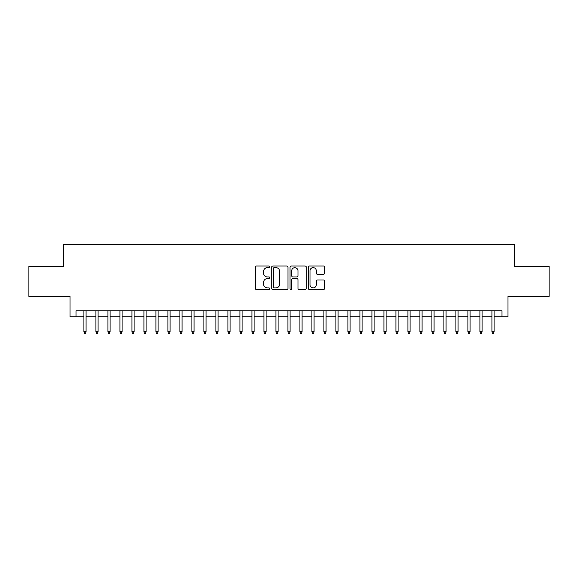 <?xml version="1.0" encoding="UTF-8"?>
<svg xmlns="http://www.w3.org/2000/svg" width="578" height="578" viewBox="0 0 578 578"><rect width="100%" height="100%" fill="white"/><g stroke="black" fill="none" stroke-linecap="round" stroke-linejoin="round"><path stroke-width="0.87" d="M269.803 266.826A0.824 0.824 0 0 0 268.98 266.003L256.459 266.003A1.178 1.178 0 0 0 255.281 267.18L255.281 288.379A1.178 1.178 0 0 0 256.459 289.556L268.98 289.556A0.824 0.824 0 0 0 269.803 288.733A0.824 0.824 0 0 0 268.98 287.909L267.354 287.909A3.771 3.771 0 0 1 263.59 284.138L263.59 282.375A3.771 3.771 0 0 1 267.354 278.603L268.98 278.603A0.824 0.824 0 0 0 269.803 277.78A0.824 0.824 0 0 0 268.98 276.956L267.354 276.956A3.771 3.771 0 0 1 263.59 273.184L263.59 271.422A3.771 3.771 0 0 1 267.354 267.65L268.98 267.65A0.824 0.824 0 0 0 269.803 266.826M323.427 274.304A1.178 1.178 0 0 0 324.605 273.127L324.605 267.18A1.178 1.178 0 0 0 323.427 266.003L309.526 266.003A1.178 1.178 0 0 0 308.349 267.18L308.349 288.379A1.178 1.178 0 0 0 309.526 289.556L323.427 289.556A1.178 1.178 0 0 0 324.605 288.379L324.605 281.197A1.178 1.178 0 0 0 323.427 280.019L317.474 280.019A1.178 1.178 0 0 0 316.296 281.197L316.296 284.759A3.15 3.15 0 0 1 313.146 287.909A3.15 3.15 0 0 1 309.996 284.759L309.996 270.8A3.15 3.15 0 0 1 313.146 267.65A3.15 3.15 0 0 1 316.296 270.8L316.296 273.127A1.178 1.178 0 0 0 317.474 274.304L323.427 274.304M76 316.78L76 310.783L502 310.783L502 316.78L507.997 316.78L507.997 296.377L549.1 296.377L549.1 266.379L514.601 266.379L514.601 244.783L63.399 244.783L63.399 266.379L28.9 266.379L28.9 296.377L70.003 296.377L70.003 316.78L83.918 316.78M287.967 267.18A1.178 1.178 0 0 0 286.789 266.003L272.895 266.003A1.178 1.178 0 0 0 271.718 267.18L271.718 288.379A1.178 1.178 0 0 0 272.895 289.556L286.789 289.556A1.178 1.178 0 0 0 287.967 288.379L287.967 267.18M291.211 266.003L305.105 266.003A1.178 1.178 0 0 1 306.282 267.18L306.282 288.379A1.178 1.178 0 0 1 305.105 289.556L299.158 289.556A1.178 1.178 0 0 1 297.981 288.379L297.981 279.781A1.178 1.178 0 0 0 296.803 278.603L292.858 278.603A1.178 1.178 0 0 0 291.68 279.781L291.68 288.733A0.824 0.824 0 0 1 290.857 289.556A0.824 0.824 0 0 1 290.033 288.733L290.033 267.18A1.178 1.178 0 0 1 291.211 266.003M86.079 316.78L95.919 316.78M98.079 316.78L107.92 316.78M110.08 316.78L119.921 316.78M122.081 316.78L131.921 316.78M134.082 316.78L143.922 316.78M146.082 316.78L155.923 316.78M158.083 316.78L167.923 316.78M170.077 316.78L179.917 316.78M182.077 316.78L191.918 316.78M194.078 316.78L203.918 316.78M206.079 316.78L215.919 316.78M218.079 316.78L227.92 316.78M230.08 316.78L239.921 316.78M242.081 316.78L251.921 316.78M254.082 316.78L263.922 316.78M266.082 316.78L275.923 316.78M278.083 316.78L287.923 316.78M290.077 316.78L299.917 316.78M302.077 316.78L311.918 316.78M314.078 316.78L323.918 316.78M326.079 316.78L335.919 316.78M338.079 316.78L347.92 316.78M350.08 316.78L359.921 316.78M362.081 316.78L371.921 316.78M374.082 316.78L383.922 316.78M386.082 316.78L395.923 316.78M398.083 316.78L407.924 316.78M410.077 316.78L419.917 316.78M422.077 316.78L431.918 316.78M434.078 316.78L443.918 316.78M446.079 316.78L455.919 316.78M458.079 316.78L467.92 316.78M470.08 316.78L479.921 316.78M482.081 316.78L491.921 316.78M494.082 316.78L502 316.78M274.189 267.65A0.824 0.824 0 0 0 273.365 268.474L273.365 287.085A0.824 0.824 0 0 0 274.189 287.909L275.894 287.909A3.771 3.771 0 0 0 279.665 284.138L279.665 271.422A3.771 3.771 0 0 0 275.894 267.65L274.189 267.65M297.981 270.858A3.15 3.15 0 0 0 294.831 267.708A3.15 3.15 0 0 0 291.68 270.858L291.68 275.778A1.178 1.178 0 0 0 292.858 276.956L296.803 276.956A1.178 1.178 0 0 0 297.981 275.778L297.981 270.858M83.918 331.656L84.402 333.217L85.602 333.217L86.079 331.656L83.918 331.656L83.918 310.783M86.079 331.656L86.079 310.783M95.919 331.656L96.403 333.217L97.603 333.217L98.079 331.656L95.919 331.656L95.919 310.783M98.079 331.656L98.079 310.783M107.92 331.656L108.397 333.217L109.603 333.217L110.08 331.656L107.92 331.656L107.92 310.783M110.08 331.656L110.08 310.783M119.921 331.656L120.397 333.217L121.597 333.217L122.081 331.656L119.921 331.656L119.921 310.783M122.081 331.656L122.081 310.783M131.921 331.656L132.398 333.217L133.597 333.217L134.082 331.656L131.921 331.656L131.921 310.783M134.082 331.656L134.082 310.783M143.922 331.656L144.399 333.217L145.598 333.217L146.082 331.656L143.922 331.656L143.922 310.783M146.082 331.656L146.082 310.783M155.923 331.656L156.4 333.217L157.599 333.217L158.083 331.656L155.923 331.656L155.923 310.783M158.083 331.656L158.083 310.783M167.923 331.656L168.4 333.217L169.6 333.217L170.077 331.656L167.923 331.656L167.923 310.783M170.077 331.656L170.077 310.783M179.917 331.656L180.401 333.217L181.6 333.217L182.077 331.656L179.917 331.656L179.917 310.783M182.077 331.656L182.077 310.783M191.918 331.656L192.402 333.217L193.601 333.217L194.078 331.656L191.918 331.656L191.918 310.783M194.078 331.656L194.078 310.783M203.918 331.656L204.402 333.217L205.602 333.217L206.079 331.656L203.918 331.656L203.918 310.783M206.079 331.656L206.079 310.783M215.919 331.656L216.403 333.217L217.603 333.217L218.079 331.656L215.919 331.656L215.919 310.783M218.079 331.656L218.079 310.783M227.92 331.656L228.397 333.217L229.603 333.217L230.08 331.656L227.92 331.656L227.92 310.783M230.08 331.656L230.08 310.783M239.921 331.656L240.397 333.217L241.597 333.217L242.081 331.656L239.921 331.656L239.921 310.783M242.081 331.656L242.081 310.783M251.921 331.656L252.398 333.217L253.598 333.217L254.082 331.656L251.921 331.656L251.921 310.783M254.082 331.656L254.082 310.783M263.922 331.656L264.399 333.217L265.598 333.217L266.082 331.656L263.922 331.656L263.922 310.783M266.082 331.656L266.082 310.783M275.923 331.656L276.4 333.217L277.599 333.217L278.083 331.656L275.923 331.656L275.923 310.783M278.083 331.656L278.083 310.783M287.923 331.656L288.4 333.217L289.6 333.217L290.077 331.656L287.923 331.656L287.923 310.783M290.077 331.656L290.077 310.783M299.917 331.656L300.401 333.217L301.6 333.217L302.077 331.656L299.917 331.656L299.917 310.783M302.077 331.656L302.077 310.783M311.918 331.656L312.402 333.217L313.601 333.217L314.078 331.656L311.918 331.656L311.918 310.783M314.078 331.656L314.078 310.783M323.918 331.656L324.403 333.217L325.602 333.217L326.079 331.656L323.918 331.656L323.918 310.783M326.079 331.656L326.079 310.783M335.919 331.656L336.403 333.217L337.603 333.217L338.079 331.656L335.919 331.656L335.919 310.783M338.079 331.656L338.079 310.783M347.92 331.656L348.397 333.217L349.603 333.217L350.08 331.656L347.92 331.656L347.92 310.783M350.08 331.656L350.08 310.783M359.921 331.656L360.397 333.217L361.597 333.217L362.081 331.656L359.921 331.656L359.921 310.783M362.081 331.656L362.081 310.783M371.921 331.656L372.398 333.217L373.598 333.217L374.082 331.656L371.921 331.656L371.921 310.783M374.082 331.656L374.082 310.783M383.922 331.656L384.399 333.217L385.598 333.217L386.082 331.656L383.922 331.656L383.922 310.783M386.082 331.656L386.082 310.783M395.923 331.656L396.4 333.217L397.599 333.217L398.083 331.656L395.923 331.656L395.923 310.783M398.083 331.656L398.083 310.783M407.924 331.656L408.4 333.217L409.6 333.217L410.077 331.656L407.924 331.656L407.924 310.783M410.077 331.656L410.077 310.783M419.917 331.656L420.401 333.217L421.6 333.217L422.077 331.656L419.917 331.656L419.917 310.783M422.077 331.656L422.077 310.783M431.918 331.656L432.402 333.217L433.601 333.217L434.078 331.656L431.918 331.656L431.918 310.783M434.078 331.656L434.078 310.783M443.918 331.656L444.403 333.217L445.602 333.217L446.079 331.656L443.918 331.656L443.918 310.783M446.079 331.656L446.079 310.783M455.919 331.656L456.403 333.217L457.603 333.217L458.079 331.656L455.919 331.656L455.919 310.783M458.079 331.656L458.079 310.783M467.92 331.656L468.397 333.217L469.603 333.217L470.08 331.656L467.92 331.656L467.92 310.783M470.08 331.656L470.08 310.783M479.921 331.656L480.397 333.217L481.597 333.217L482.081 331.656L479.921 331.656L479.921 310.783M482.081 331.656L482.081 310.783M491.921 331.656L492.398 333.217L493.598 333.217L494.082 331.656L491.921 331.656L491.921 310.783M494.082 331.656L494.082 310.783"/></g></svg>
